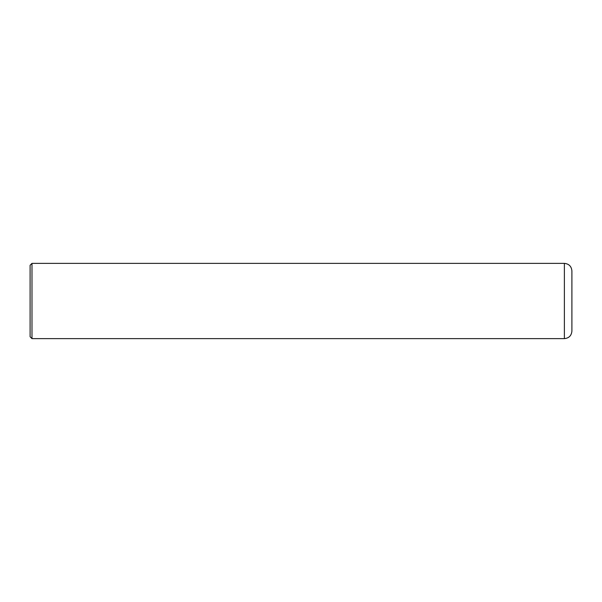 <?xml version="1.0" encoding="UTF-8"?>
<svg xmlns="http://www.w3.org/2000/svg" width="602" height="602" viewBox="0 0 602 602"><rect width="100%" height="100%" fill="white"/><g stroke="black" fill="none" stroke-linecap="round" stroke-linejoin="round"><path stroke-width="0.9" d="M564.375 263.375L564.375 338.625C568.943 338.181 571.456 335.668 571.9 331.1L571.9 270.9C571.456 266.332 568.943 263.819 564.375 263.375L31.981 263.375L30.1 265.256L30.1 336.744L31.981 338.625L31.981 263.375L30.1 265.256M31.981 286.259L31.981 286.672M31.981 291.127L31.981 291.556M31.981 295.281L31.981 295.665M31.981 300.105L31.981 300.601M31.981 310.617L31.981 311.046M31.981 311.159L31.981 311.693M31.981 315.666L31.981 316.118M31.981 317.164L31.981 317.585M31.981 321.28L31.981 321.889M564.375 338.625L31.981 338.625"/></g></svg>
